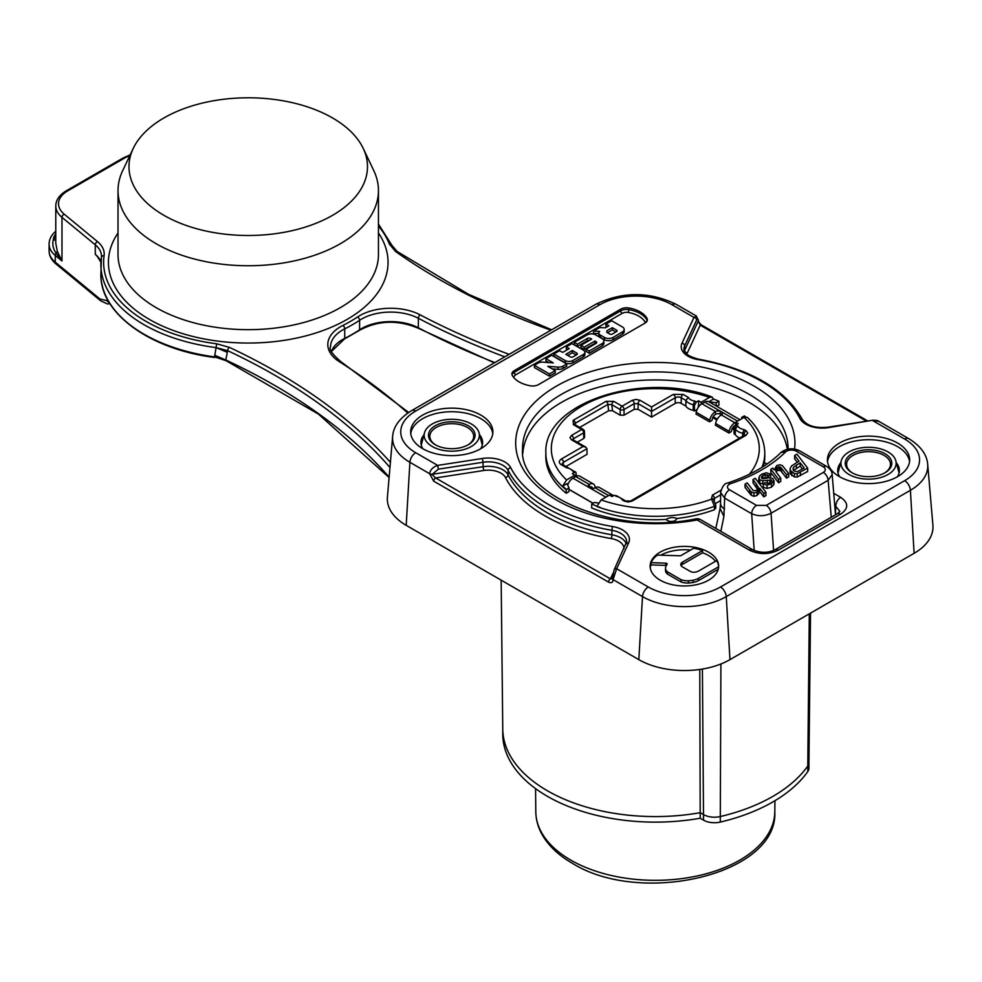 <?xml version="1.0" encoding="UTF-8"?>
<svg xmlns="http://www.w3.org/2000/svg" width="982" height="982" viewBox="0 0 982 982"><rect width="100%" height="100%" fill="white"/><g stroke="black" fill="none" stroke-linecap="round" stroke-linejoin="round"><path stroke-width="1.47" d="M429.613 474.024A2.737 1.534 5.4 0 0 432.252 474.588L435.591 477.952A2.737 1.583 120 0 0 433.663 481.143L429.637 473.705L409.899 462.301A59.227 34.198 180 0 1 392.628 436.438L387.411 497.187A64.444 37.206 0 0 0 406.204 525.333L638.816 659.634A64.444 37.206 0 0 0 729.957 659.634L914.107 553.32A64.444 37.206 0 0 0 932.9 525.174L927.695 464.412A59.227 34.198 180 0 1 910.412 490.288L726.263 596.602A59.227 34.198 180 0 1 642.51 596.602L613.075 579.613L616.647 568.725L628.615 542.936A23.298 13.453 0 0 0 612.694 526.548A150.774 87.054 180 0 1 510.714 467.678A23.298 13.453 0 0 0 482.334 458.484L437.677 465.394L415.693 452.714A8.224 4.75 120 0 0 409.899 462.301L406.204 525.333M390.394 462.375A618.071 356.847 0 0 0 229.371 347.358L216.666 343.798A144.612 83.495 180 0 1 104.092 255.627A37.009 21.371 0 0 0 97.525 241.646L64.223 214.186A31.522 18.204 180 0 1 67.758 190.876L124.481 158.127A31.522 18.204 180 0 1 129.796 155.659M378.451 226.02A144.612 83.495 180 0 1 389.351 244.101L395.513 251.441A618.071 356.847 0 0 0 550.914 330.197M133.233 148.429L122.664 170.684A130.213 75.184 0 0 0 118.024 190.569A130.213 75.184 0 0 0 198.401 260.021A130.213 75.184 0 0 0 340.312 243.732A130.213 75.184 0 0 0 378.451 190.569A130.213 75.184 0 0 0 373.811 170.684L363.242 148.429A119.252 68.85 0 0 0 163.908 117.963A119.252 68.85 0 0 0 133.233 148.429A119.252 68.85 0 0 0 188.299 226.167A119.252 68.85 0 0 0 332.554 215.328A119.252 68.85 0 0 0 363.242 148.429M378.451 224.08L391.916 245.353L397.096 251.441A2.737 1.743 125.4 0 0 395.513 251.441M389.351 244.101A2.737 2.185 -21.2 0 1 391.904 245.316M227.321 352.329L227.652 350.66L216.065 347.591L214.812 355.3L225.774 359.989L227.321 352.329L216.065 347.591L216.666 343.798M214.812 355.3L214.542 356.896L225.774 359.989A614.511 354.784 180 0 1 274.162 385.116A614.511 354.784 180 0 1 389.13 477.154M422.702 448.664A41.121 23.74 0 0 0 467.506 453.819A41.121 23.74 0 0 0 492.89 431.884A41.121 23.74 0 0 0 480.849 415.091A41.121 23.74 0 0 0 436.033 409.948A41.121 23.74 0 0 0 410.648 431.884A41.121 23.74 0 0 0 422.702 448.664M660.162 580.166A34.272 19.787 0 0 0 697.502 584.462A34.272 19.787 0 0 0 718.652 566.184A34.272 19.787 0 0 0 708.623 552.191A34.272 19.787 0 0 0 671.271 547.895A34.272 19.787 0 0 0 650.121 566.184A34.272 19.787 0 0 0 660.162 580.166M628.996 307.98A8.224 4.75 0 0 0 620.722 309.158L514.31 370.607A8.224 4.75 0 0 0 511.892 373.958A8.224 4.75 0 0 0 512.273 375.37A27.41 15.822 0 0 0 519.048 381.851A27.41 15.822 0 0 0 530.268 385.766A8.224 4.75 0 0 0 538.541 384.588L644.953 323.152A8.224 4.75 0 0 0 647.359 319.788A8.224 4.75 0 0 0 646.991 318.377A27.41 15.822 0 0 0 640.203 311.908A27.41 15.822 0 0 0 628.996 307.98L628.382 312.472A25.36 14.644 180 0 1 645.027 322.084A6.162 3.56 180 0 1 645.297 322.943M839.463 476.651A41.121 23.74 0 0 0 884.279 481.794A41.121 23.74 0 0 0 909.663 459.858A41.121 23.74 0 0 0 897.622 443.066A41.121 23.74 0 0 0 852.806 437.923A41.121 23.74 0 0 0 827.421 459.858A41.121 23.74 0 0 0 839.463 476.651M612.277 579.085L612.265 578.582A2.737 1.399 -178.6 0 1 612.363 578.238M612.351 578.57L610.411 578.877A2.737 1.583 -60 0 0 608.472 582.081L433.663 481.143M612.265 578.938A2.737 1.399 1.4 0 0 613.063 579.932C612.854 582.608 611.32 583.32 608.472 582.081M613.014 573.279L610.411 578.877L435.591 477.952L483.758 470.501L483.046 466.732L432.276 474.269A2.737 1.534 -174.6 0 1 429.637 473.705C430.276 469.777 432.964 467.015 437.677 465.394L438.377 469.163L483.046 462.252L482.334 458.484M904.618 439.028A8.224 4.75 -60 0 1 908.731 438.623L878.644 421.253L872.949 420.75L904.618 439.028A51.015 29.46 180 0 1 904.618 480.689L720.469 587.003A51.015 29.46 180 0 1 648.316 587.003L616.647 568.725A2.737 2.16 24.9 0 0 614.167 569.781L626.663 541.696A20.561 11.87 0 0 0 611.921 530.305A153.523 88.638 180 0 1 508.087 470.366A20.561 11.87 0 0 0 483.046 462.252L483.046 466.732A20.561 11.87 180 0 1 508.087 474.834L508.087 470.366A2.737 2.148 152.9 0 1 510.714 467.678M684.38 350.991A20.561 11.87 180 0 1 684.663 350.328L698.263 321.004L700.215 325.177A2.737 1.583 120 0 1 701.578 325.03C699.491 323.188 698.411 321.679 698.362 320.525A2.737 1.755 -1.6 0 0 698.349 320.377M698.263 320.709L698.263 321.004A2.737 1.755 -1.6 0 0 698.362 320.525L698.349 320.23A2.737 1.755 178.4 0 1 698.263 320.709C698.079 318.463 697.527 318.242 696.631 320.071A2.737 2.16 -155.1 0 0 693.979 317.419L682.011 343.209A23.298 13.453 0 0 0 697.932 359.596A150.774 87.054 180 0 1 799.9 418.467A23.298 13.453 0 0 0 828.292 427.661L872.532 420.271C876.091 420.21 878.129 420.529 878.644 421.253M672.007 304.727A8.224 4.75 120 0 1 676.119 304.322L696.508 316.094L693.979 317.419L672.007 304.727A51.015 29.46 180 0 0 599.855 304.727L415.693 411.053A8.224 4.75 60 0 0 411.581 410.648C399.699 417.964 393.377 426.556 392.628 436.438M410.771 433.676A41.121 23.74 180 0 1 410.93 432.731A41.121 23.74 180 0 1 438.267 413.041A41.121 23.74 180 0 1 480.849 418.688A41.121 23.74 180 0 1 492.78 433.676M479.584 434.83A30.835 17.811 180 0 1 482.236 439.715A30.835 17.811 180 0 1 482.408 444.564A30.835 17.811 180 0 1 480.628 448.799M422.911 448.799A30.835 17.811 180 0 1 421.143 440.452A30.835 17.811 180 0 1 421.315 439.715A30.835 17.811 180 0 1 423.954 434.83M896.357 462.804A30.835 17.811 180 0 1 898.996 467.702A30.835 17.811 180 0 1 899.168 472.551A30.835 17.811 180 0 1 897.401 476.773M827.531 461.65A41.121 23.74 180 0 1 827.691 460.705A41.121 23.74 180 0 1 855.027 441.028A41.121 23.74 180 0 1 897.622 446.663A41.121 23.74 180 0 1 909.541 461.65M839.684 476.773A30.835 17.811 180 0 1 837.904 468.439A30.835 17.811 180 0 1 838.076 467.702A30.835 17.811 180 0 1 840.727 462.804M479.191 437.076A27.606 15.945 180 0 1 448.59 451.069A27.606 15.945 180 0 1 424.347 433.393A27.606 15.945 180 0 1 424.482 432.841A27.606 15.945 180 0 1 451.769 419.302A27.606 15.945 180 0 1 479.069 432.841A27.606 15.945 180 0 1 479.191 437.076M435.296 444.748L435.296 444.748A23.298 13.453 180 0 1 435.296 425.722A23.298 13.453 180 0 1 468.254 425.722A23.298 13.453 180 0 1 468.254 444.748A23.298 13.453 180 0 1 435.296 444.748M467.751 445.03A21.935 12.668 0 0 0 473.705 436.352A21.935 12.668 0 0 0 467.285 427.403A21.935 12.668 0 0 0 443.385 424.654A21.935 12.668 0 0 0 429.846 436.352A21.935 12.668 0 0 0 435.799 445.03M895.965 465.063A27.606 15.945 180 0 1 865.351 479.044A27.606 15.945 180 0 1 841.12 461.38A27.606 15.945 180 0 1 841.243 460.816A27.606 15.945 180 0 1 868.542 447.276A27.606 15.945 180 0 1 895.829 460.816A27.606 15.945 180 0 1 895.965 465.063M852.057 472.735L852.057 472.735A23.298 13.453 180 0 1 852.057 453.709A23.298 13.453 180 0 1 885.015 453.709A23.298 13.453 180 0 1 885.015 472.735A23.298 13.453 180 0 1 852.057 472.735M852.56 473.005A21.935 12.668 180 0 1 846.607 464.339A21.935 12.668 180 0 1 860.146 452.641A21.935 12.668 180 0 1 884.046 455.378A21.935 12.668 180 0 1 890.465 464.339A21.935 12.668 180 0 1 884.512 473.005M718.64 566.774L698.435 578.386A14.19 8.187 180 0 1 693.12 580.215A21.395 12.349 180 0 1 688.394 580.779A11.183 6.457 180 0 1 681.078 579.687L667.6 571.929A10.962 6.334 180 0 1 665.514 568.21A10.962 6.334 180 0 1 665.857 566.626A45.074 26.023 180 0 1 667.097 564.331A1.51 0.872 0 0 0 667.183 564.036A1.51 0.872 0 0 0 666.741 563.41A1.51 0.872 0 0 0 665.771 563.165L651.078 562.649A34.272 19.787 180 0 1 657.412 555.1L679.949 555.775A1.51 0.872 0 0 0 681.091 555.517L693.648 548.251A34.272 19.787 180 0 1 702.572 550.534L682.527 562.097A6.015 3.474 0 0 0 680.772 564.552A6.015 3.474 0 0 0 680.882 565.227A5.622 3.241 0 0 0 682.429 566.884L690.236 571.389A5.02 2.897 0 0 0 694.998 572.162A8.052 4.652 0 0 0 698.497 571.07L716.651 560.636A34.272 19.787 180 0 1 718.64 566.737M702.572 550.534L702.572 552.768A34.272 19.787 180 0 1 708.623 555.542A34.272 19.787 180 0 1 715.534 561.287M718.247 569.241L698.435 580.632L698.435 578.386M650.244 567.854A34.272 19.787 180 0 1 651.078 564.883L665.771 565.399A1.51 0.872 180 0 1 666.41 565.509M665.514 568.21L665.514 570.456A10.962 6.334 0 0 0 667.6 574.175L681.078 581.933A11.183 6.457 0 0 0 688.394 583.026A21.395 12.349 0 0 0 693.12 582.461A14.19 8.187 0 0 0 698.435 580.632M660.763 555.198A34.272 19.787 180 0 1 690.506 550.067M651.078 562.649L651.078 564.883M667.6 571.929L667.6 574.175M681.078 581.933L681.078 579.687M681.091 565.669A6.015 3.474 180 0 1 682.527 564.331L702.572 552.768M552.24 368.901L558.046 369.318A6.052 3.498 0 0 0 563.091 368.324L566.712 366.249L566.712 364.003L551.663 355.238L545.967 358.614L553.234 362.898L542.911 362.162A6.052 3.498 180 0 0 537.719 363.266L534.429 365.341L549.466 373.97L555.247 370.631L547.796 366.335L558.046 367.084A6.052 3.498 180 0 0 563.091 366.09L566.712 364.003M545.967 358.614L545.967 360.848L548.913 362.591M534.429 365.341L534.429 367.575L549.466 376.204L555.247 372.878L555.247 370.631M589.261 353.25L589.261 351.016L586.058 349.175L586.058 351.409L589.261 353.25L602.175 345.799A6.052 3.498 0 0 0 603.905 343.344L603.905 341.11A6.052 3.498 180 0 0 602.138 338.643L595.693 334.911A6.052 3.498 180 0 0 587.15 334.899L574.237 342.35L574.237 344.584L577.416 346.413L587.297 340.705A2.357 1.363 180 0 1 589.556 340.361M590.636 339.735L590.636 338.483L591.716 339.109L580.976 345.32L580.976 347.554L584.241 349.445L594.982 343.246L595.62 343.651M553.811 354.023L553.811 356.257L565.19 362.775A5.389 3.106 0 0 0 572.776 362.775L583.296 356.748A5.389 3.106 0 0 0 584.879 354.539L584.879 352.305A5.389 3.106 180 0 1 583.296 354.502L572.776 360.541A5.389 3.106 180 0 1 565.19 360.541L553.811 354.023L559.519 350.734L562.723 352.378L569.229 348.61L566.332 346.842L571.978 343.59L583.296 350.108A5.389 3.106 180 0 1 584.879 352.305M566.332 346.842L566.332 349.076L567.351 349.702M598.848 332.996L598.848 335.23A5.045 2.909 0 0 0 600.333 337.305L604.495 339.698A6.052 3.498 0 0 0 613.112 339.649L622.453 334.101A6.052 3.498 0 0 0 624.171 331.671L624.171 329.424A6.052 3.498 180 0 1 622.453 331.867L613.112 337.415A6.052 3.498 180 0 1 604.495 337.452L600.321 335.058A5.045 2.909 180 0 1 598.848 332.996A5.045 2.909 180 0 1 599.671 331.4L593.533 331.13L599.72 327.607L605.489 327.816L608.914 325.766L605.906 324.072L611.663 320.746L622.404 326.957A6.052 3.498 180 0 1 624.171 329.424M605.906 324.072L605.906 326.306L606.986 326.92M593.533 331.13L593.533 333.364L598.848 333.598M549.466 376.204L549.466 373.97M590.636 338.483A2.357 1.363 0 0 0 587.297 338.471L577.416 344.179L574.237 342.35M603.905 341.11A6.052 3.498 180 0 1 602.175 343.553L589.261 351.016M580.976 345.32L584.241 347.198L594.982 341L596.172 341.748A2.013 1.166 0 0 1 596.7 342.546A2.013 1.166 0 0 1 596.135 343.356L586.058 349.175M577.416 346.413L577.416 344.179M594.982 343.246L594.982 341M584.241 349.445L584.241 347.198M570.211 356.847A2.013 1.166 0 0 0 573.071 356.847L576.741 354.698A2.013 1.166 0 0 0 577.318 353.888A2.013 1.166 0 0 0 576.741 353.066L572.346 350.464L565.792 354.306L570.211 356.847M567.719 355.41L572.346 352.698L572.346 350.464M572.346 352.698L576.225 355.005M609.896 334.101A1.682 0.97 0 0 0 612.252 334.076L616.61 331.548A1.682 0.97 0 0 0 617.089 330.86A1.682 0.97 0 0 0 616.61 330.185L612.326 327.669L606.888 330.762L606.888 332.432L606.888 330.762L606.888 332.419L609.896 334.101M607.392 332.702L612.326 329.915L612.326 327.669M612.326 329.915L615.861 331.977M794.561 449.056A139.64 80.622 0 0 0 713.435 369.772A139.64 80.622 0 0 0 556.463 386.122A139.64 80.622 0 0 0 522.093 418.921A139.64 80.622 0 0 0 556.573 500.083A139.64 80.622 0 0 0 697.146 519.981A6.849 1.682 -100.3 0 0 695.931 518.84C613.382 536.307 518.57 493.958 522.534 449.51A132.779 76.657 0 0 1 561.311 394.42A132.779 76.657 0 0 1 749.205 394.359A132.779 76.657 0 0 1 788.092 449.105M834.7 504.981L839.88 511.34L837.278 513.795L774.97 549.773A6.849 3.953 60 0 1 778.395 550.104C768.71 554.72 759.012 554.72 749.327 550.104L697.146 519.981A6.849 3.953 120 0 1 700.583 519.65A6.849 6.849 0 0 0 695.931 518.84M778.395 550.104L840.702 514.138C848.681 508.541 848.681 502.944 840.702 497.346A6.849 3.953 -60 0 0 835.866 505.644L835.4 513.451M835.633 513.586L836.59 514.2M787.331 449.265A132.619 76.559 0 0 0 651.741 379.96A132.619 76.559 0 0 0 522.805 453.377M592.981 503.287L568.946 489.404M599.757 507.08L597.866 506.896M720.96 490.202L712.429 495.124L711.434 498.831L714.466 506.282L714.515 509.683A109.493 63.216 180 0 1 676.733 518.496A5.426 3.13 0 0 1 672.118 521.43A5.426 3.13 0 0 1 666.213 519.404A109.493 63.216 180 0 1 591.655 507.94L591.716 504.012L594.429 502.453L598.198 503.03M714.515 509.683L715.461 507.62M720.579 500.538L715.559 503.447M766.979 464.056A5.426 3.13 0 0 0 764.266 462.792A109.493 63.216 180 0 0 764.806 456.114L764.769 452.714A109.456 63.192 180 0 1 761.958 467.346M576.52 476.196L575.906 472.232L574.531 472.367L572.346 473.631L574.924 475.116L566.565 479.94A103.982 60.025 180 0 1 581.786 406.217A103.982 60.025 180 0 1 709.483 397.428L712.048 396.998L713.472 399.073A109.419 63.167 180 0 1 718.885 401.172L718.971 405.063L716.774 406.339M566.221 493.259A109.493 63.216 180 0 1 545.82 456.114L545.857 452.714A109.456 63.192 180 0 0 566.233 489.822L566.221 493.259L568.946 491.675L568.934 487.735L566.233 489.822M567.51 467.383L566.467 467.714L561.348 464.756C558.586 462.939 558.635 461 561.495 458.962L583.075 446.503L585.812 447.154L586.954 448.725L587.04 454.335L565.976 466.499M583.762 438.451L584.56 437.321L584.474 431.699A2.737 1.583 179.1 0 1 583.676 432.841L583.762 438.451L577.244 442.219M579.724 427.416L608.595 410.746L612.486 410.746L620.182 415.19L624.049 415.19L624.049 409.531A2.737 1.559 180 0 1 620.182 409.531L620.182 415.19M634.225 409.31L638.104 409.31L638.104 403.651L634.225 403.651L634.225 409.31L624.049 415.19M638.104 409.31L651.557 417.08L675.272 403.393L675.223 397.759L651.557 411.421L651.557 417.08M681.189 403.393L685.841 406.082L685.89 400.447L681.238 397.759L681.189 403.393A4.186 2.418 0 0 0 675.272 403.393M709.483 397.428L701.123 402.264L698.546 400.766L696.361 402.031L694.434 405.382L693.255 404.694L693.218 410.341A12.263 7.083 180 0 1 685.841 406.082M693.218 410.341L694.434 411.041L697.097 409.506M734.106 429.981L732.106 428.827M716.811 419.989L712.723 417.632M734.057 433.909L735.273 434.621L735.322 428.987L734.143 428.299L734.057 433.909M739.741 437.997A12.263 7.083 180 0 1 735.273 434.621M737.58 421.131L722.077 412.17A4.112 2.369 0 0 1 722.519 413.25A4.112 2.369 0 0 1 721.316 414.92A8.224 4.75 120 0 0 715.633 423.512L715.35 425.194L728.914 433.037L731.394 431.601L731.565 430.558A4.8 2.774 120 0 1 734.88 425.562L735.678 425.108M739.998 419.744L708.808 401.736A8.224 4.75 120 0 0 704.695 402.141L701.934 403.737A8.224 4.75 120 0 0 696.25 412.317L695.956 414.011L709.532 421.843L712.011 420.406L712.183 419.375A4.8 2.774 120 0 1 715.497 414.367A4.112 2.369 180 0 1 719.143 413.704L722.077 414.944M591.397 488.435L589.31 487.219A4.112 2.369 180 0 0 588.856 487.526M744.172 435.443L744.184 434.093L742.687 433.234L742.662 436.315M734.143 428.299L736.095 424.973L738.268 423.708L735.69 422.223L744.061 417.387L747.204 417.313M698.104 407.604L698.57 404.707L699.81 405.419M694.434 405.382L694.434 411.041M698.546 400.766L698.57 404.707M574.519 424.555L574.777 424.555A2.737 1.583 120 0 0 573.402 424.69L573.132 420.345L606.004 401.356L613.787 401.38A2.737 1.583 120 0 0 611.847 404.719L607.919 404.388L608.595 410.746M575.501 424.973L575.28 423.23L574.495 424.359M597.154 506.086L601.131 499.912L609.503 495.075L612.081 496.561L614.266 495.309L616.856 495.873M617.027 495.984L614.266 495.309M616.77 495.861L624.036 500.022L622.33 499.961A9.464 5.462 180 0 0 619.937 497.628A9.464 5.462 180 0 0 615.898 496.254M736.095 424.973L737.728 425.906L735.322 428.987A12.201 7.046 180 0 0 735.432 429.146A12.201 7.046 180 0 0 738.182 431.577A12.201 7.046 180 0 0 742.687 433.234L744.16 429.625L746.124 430.767L747.732 433.001L746.124 435.235A2.737 1.583 -120 0 0 744.761 435.1L630.677 500.967A2.737 1.583 60 0 1 632.052 501.102L628.173 502.023L624.294 501.102A2.737 1.583 -60 0 1 625.669 500.967L623.926 499.961M735.665 425.267L735.69 422.223M742.171 418.479L741.68 417.436L741.68 418.762M735.69 422.297L734.88 422.763A8.224 4.75 -60 0 0 729.196 431.344L728.914 433.037M720.26 413.901L720.26 411.127L722.077 412.17L722.077 414.318M718.885 401.172L716.197 402.718L709.078 401.883M716.197 402.718L716.234 406.02M704.695 402.141L720.26 411.127A4.112 2.369 0 0 0 715.497 411.568A8.224 4.75 -60 0 0 709.814 420.149L709.532 421.843M701.123 402.264L701.136 404.253M713.472 399.073L709.078 401.613M583.075 446.503L571.561 439.85L569.953 437.616L571.561 435.382L581.737 429.502L573.402 424.69M613.787 401.38L622.109 406.192L632.285 400.312L636.164 399.392L640.043 400.312L651.557 406.965L673.284 394.42L683.177 394.42L688.296 397.379L685.89 400.447A12.201 7.046 180 0 0 686.001 400.607A12.201 7.046 180 0 0 688.75 403.037A12.201 7.046 180 0 0 693.255 404.694L694.728 401.086A9.464 5.462 180 0 1 688.296 397.379M640.043 400.312A2.737 1.583 120 0 0 638.104 403.651L651.557 411.421L651.557 406.965M574.531 472.367L572.899 471.421L574.605 471.483M574.936 477.056L574.924 475.116M595.252 487.71L594.994 486.446A8.224 4.75 -60 0 0 593.41 484.016A8.224 4.75 -60 0 0 589.298 484.421A4.112 2.369 0 0 0 588.095 486.102A4.112 2.369 0 0 0 588.537 487.17L590.354 488.226A4.112 2.369 0 0 0 595.117 487.784A8.224 4.75 120 0 1 599.229 487.379L612.805 495.21A8.224 4.75 -60 0 1 613.48 495.763M609.638 495.161A8.224 4.75 -60 0 1 612.805 495.21M597.13 506.295L591.716 504.012M666.213 519.404C669.736 517.305 673.235 517.011 676.733 518.496M593.41 484.016L579.846 476.184A8.224 4.75 120 0 0 575.734 476.589L572.972 478.185A8.224 4.75 120 0 0 567.706 485.083M566.258 489.282A109.419 63.167 180 0 1 562.637 486.164L567.031 483.623L568.934 487.735M575.734 476.589L589.298 484.421L589.298 487.219A4.8 2.774 120 0 1 591.704 486.986A4.8 2.774 120 0 1 592.625 488.398L592.637 488.471M566.565 479.94L562.637 486.164M601.131 499.912A103.982 60.025 180 0 0 711.692 499.102A2.737 1.989 -42 0 1 713.718 499.494M741.68 417.436L744.393 415.865L745.583 416.847M763.112 466.622L764.266 462.792M832.159 474.576L828.157 480.284L831.238 517.281M773.595 550.472L771.054 513.255C764.597 516.323 758.129 516.471 751.672 513.721L754.188 550.485M720.862 531.36L723.894 516.397L724.655 498.12L720.641 492.498L720.555 503.385A13.711 7.856 0.5 0 0 724.569 509.007M715.792 528.426L720.088 508.48L723.894 516.397M794.634 455.525L796.967 454.175L807.683 468.132L797.2 473.68L794.413 473.57L790.473 470.587L790.068 468.684L791.553 465.934L798.992 461.184L794.634 455.525L794.634 458.889L797.2 462.215M790.473 470.587L790.473 473.938L790.056 472.293L790.068 468.684M790.473 473.938L794.413 476.933L797.2 477.031L807.683 471.495L807.683 468.132M778.579 479.388L770.809 469.286L770.809 472.637L778.579 482.751L780.727 481.499L780.727 478.148L778.579 479.388L778.579 482.751M786.557 474.772L780.518 467.125L777.56 467.088L775.645 470.071L776.087 471.863L777.56 470.439L780.518 470.476L786.557 478.136L788.718 476.896L788.718 473.533L786.557 474.772L786.557 478.136M758.865 480.775L759.798 483.083L763.333 484.114M767.31 483.475L769.949 483.046M763.333 483.905L763.333 487.256L767.003 488.471L771.533 487.133L773.988 484.482L774.049 480.591L771.533 483.782L767.003 485.12L763.333 483.905L765.322 482.592L767.617 483.34L770.318 482.555L771.631 481.205L771.349 480.1L762.805 480.763L759.798 479.732L758.828 477.78L758.828 481.143M762.953 478.762L767.298 478.148M758.865 481.499L759.442 476.135L761.774 474.159L766.39 472.747L770.747 474.306L770.575 477.768M753.047 479.535L755.207 478.283L765.935 492.24L763.775 493.48L759.651 488.128L757.073 492.129L753.955 492.964L751.291 491.994L745.068 484.138L747.216 482.899L753.292 490.644L756.115 490.632L757.834 488.926L758.116 486.827L753.047 479.535L753.047 482.886L758.116 490.19M745.068 484.138L745.068 487.502L751.291 495.345L753.955 496.327L757.073 495.48L759.651 491.491L763.775 496.843L765.935 495.591L765.935 492.24M727.944 482.96L727.687 483.046C724.593 483.242 722.249 486.397 720.641 492.522M728.276 482.8L730.645 483.647A150.565 86.932 0 0 0 785.674 451.867L785.907 451.683A6.849 3.953 180 0 1 796.292 451.217A6.849 3.953 120 0 1 799.729 450.873C793.407 447.804 787.368 448.16 781.635 451.929L781.291 452.199M780.972 452.469L785.674 451.867M804.197 467.96L800.195 462.768L793.468 467.211L793.002 469.175L794.094 470.967L797.175 471.716L804.197 467.96M800.195 462.768L800.195 466.131L802.404 468.991M800.195 466.131L793.468 470.562M770.809 469.286L772.797 468.132L774.197 469.961L776.737 465.529L779.794 464.732L782.372 465.603L788.718 473.533M776.087 471.863L780.727 478.148M770.747 474.306L768.697 475.632L768.697 477.89M768.697 475.632L765.174 474.601L763.039 475.362L761.369 476.982L761.762 478.308L769.262 477.804L773.055 478.7L773.988 484.482M771.631 481.205L771.349 480.1L771.349 481.745M763.775 493.48L763.775 496.843M759.651 488.128L759.651 491.491M758.214 487.551L758.116 488.238M100.937 262.182A34.272 19.787 180 0 0 95.279 254.313L99.072 258.389M109.505 303.008L106.633 300.602L107.627 299.755M64.223 214.186A2.737 1.829 129.5 0 0 61.976 217.341L61.976 260.991L56.035 253.086C53.126 248.876 52.193 244.506 53.237 239.989A4.112 3.216 -152.9 0 0 55.778 239.645M57.337 251.331L56.035 253.086A4.112 2.75 129.5 0 0 55.299 255.48L61.976 260.991L57.337 251.331L55.778 243.376L55.778 205.987A34.272 19.787 180 0 0 61.976 217.341L95.279 244.8A2.737 1.829 -50.5 0 1 97.525 241.646M229.371 347.358A2.737 1.412 115.1 0 0 227.652 350.66A615.333 355.263 0 0 1 274.739 375.185A615.333 355.263 0 0 1 389.964 467.457M699.773 669.454L700.215 818.227A152.554 88.073 180 0 1 502.759 734.057L502.759 728.779M808.935 762.658A15.491 8.936 180 0 1 808.935 762.707L808.935 768.206A15.491 8.936 180 0 1 807.781 771.57A159.403 92.038 180 0 1 720.297 822.081A15.491 8.936 180 0 1 703.505 820.13L700.215 818.227M331.437 351.384A41.121 23.74 180 0 1 344.731 338.373A147.349 85.066 0 0 0 359.596 329.792A41.121 23.74 180 0 1 418.357 327.792A678.488 391.72 0 0 0 494.867 362.567M504.76 356.847A678.488 391.72 180 0 1 418.357 318.278L418.357 327.792A1.375 0.749 117.7 0 0 418.639 328.418L494.339 362.874M509.106 354.342A675.751 390.136 180 0 1 420.198 314.866A2.737 1.51 -62.3 0 0 418.357 318.278A41.121 23.74 0 0 0 359.596 320.279L359.596 329.792A1.375 0.847 56.3 0 1 359.314 330.418L344.449 338.999L331.474 351.47M420.198 314.866A43.859 25.323 0 0 0 357.522 317.002A2.737 1.694 -123.7 0 1 359.596 320.279A147.349 85.066 180 0 1 344.731 328.86L344.731 338.373A1.375 0.737 63.4 0 1 344.449 338.999M408.672 412.452L340.705 361.536A2.737 1.657 122.4 0 0 339.232 361.609A675.751 390.136 180 0 1 407.763 413.066M357.522 317.002A144.612 83.495 180 0 1 342.939 325.423A43.859 25.323 0 0 0 339.232 361.609M118.024 232.943A139.812 80.72 0 0 0 171.727 329.891A139.812 80.72 0 0 0 347.1 319.408A139.812 80.72 0 0 0 378.451 232.943M118.024 190.569L118.024 254.498A130.213 75.184 0 0 0 198.401 323.95A130.213 75.184 0 0 0 340.312 307.661A130.213 75.184 0 0 0 378.451 254.498L378.451 190.569M124.481 158.127A2.737 1.583 -120 0 0 123.118 157.992L66.383 190.741A2.737 1.583 60 0 1 67.758 190.876M101.416 257.296A34.272 19.787 0 0 0 101.477 256.142A34.272 19.787 0 0 0 95.279 244.8L95.279 254.313M216.065 347.591A147.349 85.066 180 0 1 144.047 324.723A147.349 85.066 180 0 1 100.888 264.563A147.349 85.066 180 0 1 101.367 257.738A2.737 2.234 7.9 0 1 104.092 255.627M214.862 357.252L214.677 357.485C149.559 349.347 99.747 312.951 100.888 274.076A147.349 85.066 0 0 0 144.047 334.236A147.349 85.066 0 0 0 214.542 356.896L226.056 360.689L318.438 414.097L389.105 477.522M415.693 452.714A51.015 29.46 180 0 1 415.693 411.053M833.73 493.32L840.702 497.346M432.276 474.269L438.377 469.163M483.758 470.501A17.823 10.286 180 0 1 505.46 477.522A156.261 90.221 0 0 0 611.148 538.541A17.823 10.286 180 0 1 623.914 548.791M505.46 477.522A2.737 2.148 152.9 0 0 508.087 474.834A153.523 88.638 0 0 0 611.921 534.785L611.921 530.305A2.737 0.638 99.7 0 1 612.694 526.548M611.148 538.541A2.737 0.638 99.7 0 0 611.921 534.785A20.561 11.87 180 0 1 626.234 543.77M628.615 542.936A2.737 2.16 -155.1 0 0 626.123 544.028M613.063 579.932L613.075 579.613A2.737 1.399 -178.6 0 1 612.265 578.607L614.155 569.806M638.816 659.634L642.51 596.602A8.224 4.75 -60 0 1 648.316 587.003M720.469 587.003A8.224 4.75 60 0 1 726.263 596.602L729.957 659.634M914.107 553.32L910.412 490.288A8.224 4.75 -120 0 0 904.618 480.689M686.86 354.257A17.823 10.286 180 0 1 687.302 352.98L700.215 325.177L866.541 421.204M799.9 418.467A2.737 2.148 -27.1 0 1 802.343 419.461C806.983 425.832 815.49 428.41 827.863 427.182L828.292 427.661M697.932 359.596A2.737 0.638 -80.3 0 1 698.386 359.13C750.395 368.851 785.048 388.958 802.343 419.461M682.011 343.209A2.737 2.16 24.9 0 1 684.663 345.848L684.663 350.328A2.737 2.16 -155.1 0 0 687.302 352.98M696.631 320.071L684.663 345.848A20.561 11.87 0 0 0 683.963 348.929C683.423 352.919 688.235 356.319 698.386 359.13M599.855 304.727A8.224 4.75 -120 0 0 595.743 304.322L411.581 410.648M665.771 565.399L665.771 563.165M688.394 580.779L688.394 583.026M693.12 580.215L693.12 582.461M682.527 562.097L682.527 564.331M628.382 312.472A6.162 3.56 180 0 0 622.183 313.356A2.05 1.191 60 0 1 620.722 310.84A8.224 4.75 180 0 1 628.996 309.661A27.41 15.822 180 0 1 640.203 313.577A27.41 15.822 180 0 1 646.991 320.058A2.05 1.608 -28.4 0 1 645.027 322.084M512.027 374.793A8.224 4.75 180 0 1 514.31 372.276L620.722 310.84L620.722 309.158M514.028 377.849A6.162 3.56 180 0 1 515.759 374.793L622.183 313.356M646.991 318.377L646.991 320.058A8.224 4.75 180 0 1 647.236 320.635M514.31 370.607L514.31 372.276A2.05 1.191 -120 0 0 515.759 374.793M558.046 369.318L558.046 367.084M563.091 366.09L563.091 368.324M587.297 340.705L587.297 338.471M602.175 345.799L602.175 343.553M596.172 343.332L596.172 341.748M583.296 356.748L583.296 354.502M572.776 360.541L572.776 362.775M565.19 362.775L565.19 360.541M576.741 354.698L576.741 353.066M622.453 334.101L622.453 331.867M604.495 339.698L604.495 337.452M613.112 337.415L613.112 339.649M600.321 335.058L600.333 337.305M616.61 331.548L616.61 330.185M840.702 514.138A6.849 3.953 -120 0 0 837.278 513.795M749.327 550.104A6.849 3.953 -60 0 1 752.752 549.773L700.583 519.65M746.124 430.767A2.737 1.583 -60 0 0 744.184 434.093L744.945 434.977M734.131 428.827L732.584 427.931M717.29 419.105L713.19 416.736M683.177 394.42A2.737 1.583 120 0 0 681.238 397.759A4.247 2.455 0 0 0 675.223 397.759A2.737 1.583 -120 0 0 673.284 394.42M632.285 400.312A2.737 1.583 -120 0 1 634.225 403.651L624.049 409.531A2.737 1.583 60 0 0 622.109 406.192A2.737 1.583 -60 0 0 620.182 409.531L611.847 404.719L612.486 410.746M606.004 401.356A2.737 1.583 -120 0 1 607.919 404.388L575.28 423.23A2.737 1.583 60 0 0 573.365 420.198M573.513 440.059L573.5 438.721L583.676 432.841A2.737 1.583 -120 0 0 581.737 429.502A2.737 1.583 -60 0 1 583.099 429.367L574.777 424.555M572.727 439.592L573.5 438.721A2.737 1.583 60 0 0 571.561 435.382M586.954 448.725L563.287 462.387L563.3 464.952M563.287 462.387L562.06 464.069M624.294 501.102L622.33 499.961M744.16 429.625A9.464 5.462 180 0 1 737.728 425.906M746.124 435.235L632.052 501.102M744.061 417.387A103.982 60.025 180 0 1 749.352 474.281M729.196 431.344L715.633 423.512M721.316 414.92L734.88 422.763M715.497 414.367L715.497 411.568L701.934 403.737M709.814 420.149L696.25 412.317M566.467 467.714A9.464 5.462 180 0 1 570.505 469.089A9.464 5.462 180 0 1 572.899 471.421M694.728 401.086L696.361 402.031M572.702 439.838L572.923 439.715A2.737 1.583 120 0 0 571.561 439.85M561.495 458.962A2.737 1.583 60 0 1 563.435 462.301M567.424 467.334L562.711 464.621A2.737 1.583 120 0 0 561.348 464.756M715.755 508.32L715.706 504.92A2.774 1.596 179.2 0 1 714.921 506.061A2.774 1.596 179.2 0 1 714.466 506.282A109.456 63.192 180 0 1 597.13 506.638M590.354 488.226L605.869 497.174M572.972 478.185L588.537 487.17M593.079 503.226L568.946 489.294M592.625 488.398L590.022 486.9M608.631 495.579L595.117 487.784M713.595 499.372A2.737 1.989 138 0 0 713.472 499.224A2.737 1.989 138 0 0 711.434 498.831M713.865 500.317L714.368 498.463A2.737 1.583 60 0 0 712.429 495.124M720.628 494.854L714.368 498.463L714.393 500.403M766.218 505.386L823.333 472.416A6.849 3.953 -120 0 1 828.157 480.284L771.054 513.255A6.849 3.953 60 0 0 766.218 505.386L756.521 505.374L729.503 489.773A6.849 3.953 180 0 1 730.326 483.77L730.645 483.647M756.521 505.374A6.849 3.953 -60 0 0 751.672 513.721L724.655 498.12A6.849 3.953 120 0 1 729.503 489.773M781.451 452.076A6.849 4.529 51.5 0 1 781.647 451.904A6.849 4.529 51.5 0 1 785.907 451.683M796.292 451.217L823.309 466.806C825.972 468.672 825.985 470.55 823.333 472.416M823.309 466.806A6.849 3.953 -60 0 1 826.734 466.475L799.729 450.873M727.674 483.058A6.849 3.29 67.3 0 1 730.326 483.77M800.391 472.342L800.391 475.693M797.2 473.68L797.2 477.031M794.413 473.57L794.413 476.933M791.848 472.33L791.848 475.693M796.353 464.989L796.353 468.34M793.468 467.211L793.468 470.292M781.598 468.316L781.598 471.667M780.518 467.125L780.518 470.476M779.168 466.61L779.168 469.973M777.56 467.088L777.56 470.439M776.148 468.402L776.148 471.765M767.114 474.723L767.114 478.087M765.174 474.601L765.174 477.952M763.039 475.362L763.039 478.713M771.533 483.782L771.533 487.133M767.003 485.12L767.003 488.471M769.949 479.695L769.949 482.763M767.31 480.112L767.31 483.328M762.805 480.763L762.805 484.126M759.798 479.732L759.798 483.083M758.791 490.546L758.791 493.909M757.073 492.129L757.073 495.48M753.955 492.964L753.955 496.327M751.291 491.994L751.291 495.345M749.647 493.467L749.647 490.104M756.386 487.232L756.386 483.868M225.774 359.989A1.375 0.7 115 0 0 226.056 360.689M55.679 231.286A4.112 2.786 49.4 0 1 55.778 231.212L55.679 231.286C51.346 235.079 49.149 239.363 49.1 244.137A34.272 19.787 180 0 0 55.299 255.48L55.299 262.194L99.906 298.97L106.633 300.602M55.778 236.306A38.384 22.156 0 0 0 53.237 239.989A30.16 17.406 180 0 1 55.778 233.753M49.1 250.852A34.272 19.787 0 0 0 55.299 262.194A4.112 2.75 129.5 0 0 56.048 264.011C51.494 260.193 49.174 255.811 49.1 250.852L49.1 244.137M109.984 303.757L107.369 303.941L100.655 300.787A4.112 2.75 -50.5 0 1 99.906 298.97M342.939 325.423A2.737 1.461 -116.6 0 1 344.731 328.86A41.121 23.74 0 0 0 330.541 346.793C328.81 349.175 332.198 354.085 340.705 361.536M502.759 728.509A152.554 88.073 0 0 0 502.759 729.049A152.554 88.073 0 0 0 700.215 812.679L703.505 814.581L702.4 669.049M703.505 820.13L703.505 814.581A15.491 8.936 180 0 0 720.297 816.545L720.911 663.979M720.297 822.081L720.297 816.545A159.403 92.038 180 0 0 807.781 766.021L807.781 771.57M809.291 613.824L807.781 766.021A15.491 8.936 180 0 0 808.935 762.707L810.531 613.112M535.804 811.758A119.509 68.998 0 0 0 570.8 860.122A119.509 68.998 0 0 0 700.706 875.158A119.509 68.998 0 0 0 774.81 811.758C778.1 874.95 640.424 906.239 572.224 863.203C558.856 855.482 548.963 846.214 542.567 835.387C538.185 827.826 535.927 819.945 535.804 811.758L535.558 788.62M418.639 328.418C397.82 319.58 378.045 320.255 359.314 330.418M397.096 251.441L468.623 294.355L551.639 329.792M130.176 154.861L123.118 157.992M66.383 190.741C59.386 194.964 55.864 200.046 55.778 205.987M101.477 256.142L100.888 274.076M927.695 464.412C926.947 454.556 920.625 445.963 908.731 438.623M827.863 427.182L872.532 420.271M701.578 325.042L867.806 421.008M698.349 320.23L696.238 315.958M676.119 304.322C649.323 291.421 622.527 291.421 595.743 304.322M424.482 432.841L421.253 445.079M479.069 432.841L482.297 445.079M841.243 460.816L838.027 473.054M895.829 460.816L899.058 473.054M774.97 549.773C767.973 553.124 760.571 553.124 752.752 549.773M630.677 500.967L625.669 500.967M584.474 431.712A2.737 2.737 0 0 0 583.099 429.367M585.812 447.154L572.923 439.715M562.711 464.621L562.06 464.13M567.338 467.322L575.071 471.937M575.906 472.232L574.495 471.421M711.852 396.924C644.56 370.705 543.463 402.117 545.857 452.714M715.718 504.932L713.57 499.593M764.769 452.714C764.426 439.727 758.632 427.968 747.363 417.448M832.159 474.466L835.522 514.813M832.171 474.674C832.196 471.716 830.391 468.979 826.734 466.475M720.555 503.385L720.088 508.48M780.948 452.506C768.329 465.087 750.8 475.178 728.325 482.788M97.549 256.805L100.937 262.304M100.655 300.787L56.048 264.011M502.759 729.049L501.164 580.166M774.81 811.758L774.933 800.723"/></g></svg>

